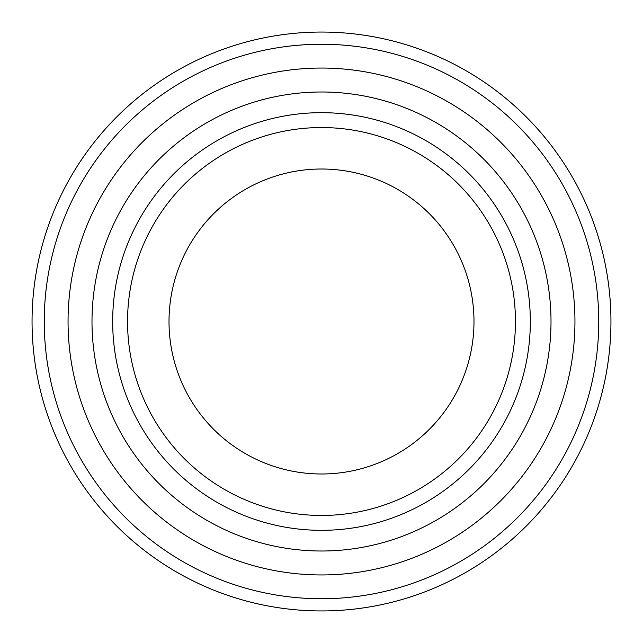 <?xml version="1.0" encoding="UTF-8"?>
<svg xmlns="http://www.w3.org/2000/svg" width="643" height="643" viewBox="0 0 643 643"><rect width="100%" height="100%" fill="white"/><g stroke="black" fill="none" stroke-linecap="round" stroke-linejoin="round"><path stroke-width="0.96" d="M239.132 44.021A289.446 289.446 0 0 0 44.021 403.868A289.446 289.446 0 0 0 403.868 598.979A289.446 289.446 0 0 0 598.979 239.132A289.446 289.446 0 0 0 239.132 44.021M515.453 321.5A193.953 193.953 0 0 1 321.5 515.453A193.953 193.953 0 0 1 127.547 321.5A193.953 193.953 0 0 1 321.5 127.547A193.953 193.953 0 0 1 515.453 321.5M530.33 321.5A208.83 208.83 0 0 1 321.5 530.33A208.83 208.83 0 0 1 112.67 321.5A208.83 208.83 0 0 1 321.5 112.67A208.83 208.83 0 0 1 530.33 321.5M473.987 321.5A152.487 152.487 0 0 0 321.5 169.013A152.487 152.487 0 0 0 169.013 321.5A152.487 152.487 0 0 0 321.5 473.987A152.487 152.487 0 0 0 473.987 321.5M321.5 551.003A229.503 229.503 0 0 1 91.997 321.5A229.503 229.503 0 0 1 321.5 91.997A229.503 229.503 0 0 1 551.003 321.5A229.503 229.503 0 0 1 321.5 551.003M321.5 68.054A253.446 253.446 0 0 1 574.946 321.5A253.446 253.446 0 0 1 321.5 574.946A253.446 253.446 0 0 1 68.054 321.5A253.446 253.446 0 0 1 321.5 68.054M321.5 44.254A277.246 277.246 0 0 1 598.746 321.5A277.246 277.246 0 0 1 321.5 598.746A277.246 277.246 0 0 1 44.254 321.5A277.246 277.246 0 0 1 321.5 44.254"/></g></svg>

